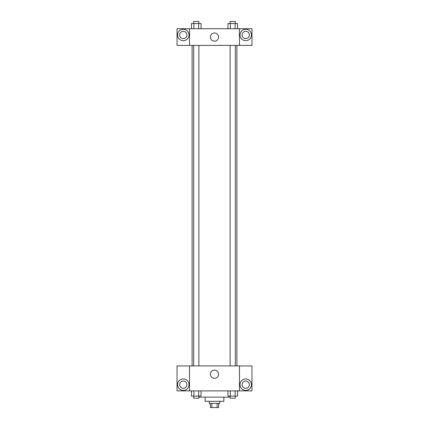 <?xml version="1.0" encoding="UTF-8"?>
<svg xmlns="http://www.w3.org/2000/svg" width="429" height="429" viewBox="0 0 429 429"><rect width="100%" height="100%" fill="white"/><g stroke="black" fill="none" stroke-linecap="round" stroke-linejoin="round"><path stroke-width="0.64" d="M217.171 403.389L217.171 407.55L210.339 407.55L210.339 403.389M217.171 407.55L218.661 407.55L218.661 403.389M219.702 401.308L219.702 403.389L209.298 403.389L209.298 401.308M211.829 403.389L211.829 407.55M223.868 397.141L223.868 401.308L205.132 401.308L205.132 397.141M230.132 397.141L198.868 397.141M239.479 390.899L189.521 390.899L189.521 365.921L239.479 365.921L239.479 390.899M183.28 390.379A5.722 5.722 0 0 1 178.325 381.794A5.722 5.722 0 0 1 188.234 381.794A5.722 5.722 0 0 1 183.28 390.379M189.521 390.867L177.032 390.867L177.032 365.953L189.521 365.953M179.638 384.652A3.641 3.641 0 0 1 183.28 381.011A3.641 3.641 0 0 1 186.921 384.652A3.641 3.641 0 0 1 183.28 388.299A3.641 3.641 0 0 1 179.638 384.652M214.5 378.34A4.092 4.092 0 0 1 210.955 372.2A4.092 4.092 0 0 1 218.045 372.2A4.092 4.092 0 0 1 214.5 378.34M245.72 390.379A5.722 5.722 0 0 1 240.766 381.794A5.722 5.722 0 0 1 250.675 381.794A5.722 5.722 0 0 1 245.72 390.379M239.479 390.867L251.968 390.867L251.968 365.953L239.479 365.953M242.079 384.652A3.641 3.641 0 0 1 245.72 381.011A3.641 3.641 0 0 1 249.362 384.652A3.641 3.641 0 0 1 245.72 388.299A3.641 3.641 0 0 1 242.079 384.652M236.894 45.388L236.894 365.921M230.132 365.921L230.132 45.388M198.868 45.388L198.868 365.921M239.479 45.388L251.968 45.42L251.968 28.732L239.479 28.732L239.479 45.388L189.521 45.42L177.032 45.42L177.032 28.732L189.521 28.732L189.521 45.388M186.921 34.98A3.641 3.641 0 0 1 183.28 38.621A3.641 3.641 0 0 1 179.638 34.98A3.641 3.641 0 0 1 183.28 31.338A3.641 3.641 0 0 1 186.921 34.98M183.28 40.701A5.722 5.722 0 0 1 178.325 32.116A5.722 5.722 0 0 1 188.234 32.116A5.722 5.722 0 0 1 183.28 40.701M249.362 34.98A3.641 3.641 0 0 1 243.897 38.133A3.641 3.641 0 0 1 243.897 31.826A3.641 3.641 0 0 1 249.362 34.98M245.72 40.701A5.722 5.722 0 0 1 240.766 32.116A5.722 5.722 0 0 1 250.675 32.116A5.722 5.722 0 0 1 245.72 40.701M239.479 28.732L189.521 28.732M210.408 37.06A4.092 4.092 0 0 1 216.548 33.516A4.092 4.092 0 0 1 216.548 40.605A4.092 4.092 0 0 1 210.408 37.06M237.537 28.732L237.537 23.531L227.928 23.531L227.928 28.732M235.135 23.531L235.135 28.732M230.33 23.531L230.33 28.732M230.132 23.531L230.132 21.45L235.333 21.45L235.333 23.531M201.072 28.732L201.072 23.531L191.463 23.531L191.463 28.732M198.67 23.531L198.67 28.732M193.865 23.531L193.865 28.732M193.667 23.531L193.667 21.45L198.868 21.45L198.868 23.531M237.537 390.899L237.537 396.101L227.928 396.101L227.928 390.899M235.135 390.899L235.135 396.101M230.33 390.899L230.33 396.101M235.333 396.101L235.333 398.182L230.132 398.182L230.132 396.101M201.072 390.899L201.072 396.101L191.463 396.101L191.463 390.899M198.67 390.899L198.67 396.101M193.865 390.899L193.865 396.101M198.868 396.101L198.868 398.182L193.667 398.182L193.667 396.101M192.106 45.388L192.106 365.921M235.333 365.921L235.333 45.388M193.667 45.388L193.667 365.921"/></g></svg>
